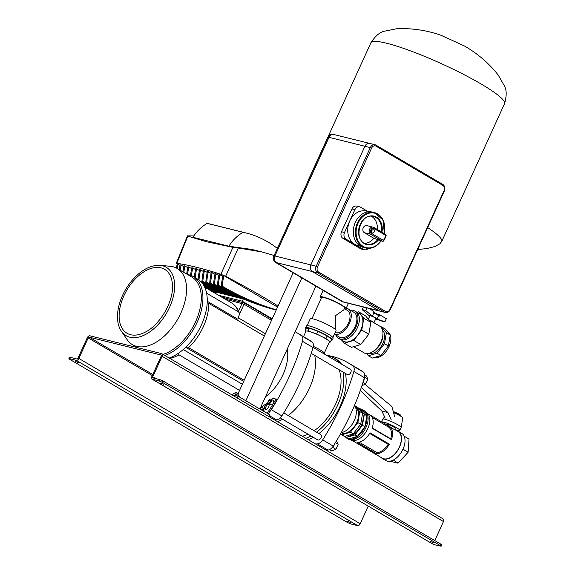 <?xml version="1.0" encoding="UTF-8"?>
<svg xmlns="http://www.w3.org/2000/svg" width="575" height="575" viewBox="0 0 575 575"><rect width="100%" height="100%" fill="white"/><g stroke="black" fill="none" stroke-linecap="round" stroke-linejoin="round"><path stroke-width="0.86" d="M79.048 362.832L75.627 361.553L79.048 362.832M347.163 521.23L350.585 522.51L347.163 521.23M160.123 382.986L163.544 384.265L160.123 382.986M433.629 542.728L430.208 541.449L433.629 542.728M152.059 379.162L433.428 544.424A2.53 1.502 120.4 0 0 433.665 544.525L441.097 546.25L440.285 545.574L440.91 544.202L163.063 381.002L162.438 382.375L159.189 380.966L152.303 379.256A2.53 1.502 120.4 0 1 152.059 379.162A2.53 1.502 120.4 0 1 151.85 376.603L161.208 356.069A1.013 0.604 -59.6 0 0 161.122 355.048A1.013 0.604 -59.6 0 0 161.022 355.005L89.218 337.158A1.013 0.604 -59.6 0 0 88.205 337.92L78.847 358.455A2.53 1.502 120.4 0 1 76.31 360.367L69.431 358.656L68.885 358.642L69.697 359.317L347.537 522.517L350.793 523.926L357.679 525.636L76.31 360.367M440.285 545.574L162.438 382.375M368.23 506.129L360.209 523.724A2.53 1.502 120.4 0 1 357.679 525.636M68.885 358.642L69.51 357.269L70.057 357.291L76.935 359.001A1.013 0.604 -59.6 0 0 77.948 358.232L87.307 337.697A2.53 1.502 120.4 0 1 89.844 335.793L161.647 353.639A2.53 1.502 120.4 0 1 161.891 353.733A2.53 1.502 120.4 0 1 162.107 356.292L152.749 376.826A1.013 0.604 -59.6 0 0 152.835 377.847A1.013 0.604 -59.6 0 0 152.928 377.89L159.807 379.601L163.063 381.002M443.009 518.902A2.53 1.502 120.4 0 1 443.253 519.002A2.53 1.502 120.4 0 1 443.469 521.554L434.786 540.608M440.91 544.202L441.715 544.884L441.097 546.25M207.259 301.286L237.813 319.233L239.143 315.215L239.207 312.771L238.488 311.837L206.597 293.207M221.548 297.023L244.813 303.162L272.04 319.161M225.163 299.151L244.059 304.204L271.508 320.325M238.287 317.81L265.398 333.737M178.178 353.417L179.026 354.847A42.032 24.912 120.4 0 1 169.855 358.412M207.208 302.608L208.761 303.377A42.032 24.912 120.4 0 1 188.586 347.638L186.408 346.617M239.574 390.403L179.026 354.847M242.37 384.258L183.252 349.535M264.356 336.03L208.761 303.377M244.181 380.291L188.586 347.638M185.696 347.307L243.692 381.369M169.201 358.031A45.346 26.874 -59.6 0 0 203.665 319.391A45.346 26.874 -59.6 0 0 197.606 279.112L193.279 276.575A45.346 26.874 -59.6 0 0 188.938 274.814A45.346 26.874 -59.6 0 0 187.472 274.512M164.874 355.487A45.346 26.874 -59.6 0 0 199.338 316.847A45.346 26.874 -59.6 0 0 193.279 276.575M162.998 354.387A44.182 26.184 -59.6 0 0 197.498 317.12A44.182 26.184 -59.6 0 0 191.885 277.1L177.165 268.46A44.182 26.184 -59.6 0 0 172.931 266.743A44.182 26.184 -59.6 0 0 170.301 266.297L160.066 265.348C150.075 264.967 140.408 270.394 131.064 281.613C126.349 287.507 122.77 293.962 120.326 300.984C118.299 306.899 117.358 312.527 117.494 317.853C117.659 323.186 118.953 327.649 121.368 331.236A39.653 23.503 -59.6 0 0 129.857 337.209A39.653 23.503 -59.6 0 0 169.567 307.302A39.653 23.503 -59.6 0 0 162.423 265.743A39.653 23.503 -59.6 0 0 160.066 265.348M121.368 331.236L127.183 339.71A44.182 26.184 -59.6 0 0 132.408 344.655A44.182 26.184 -59.6 0 0 136.642 346.373A44.182 26.184 -59.6 0 0 179.22 316.473A44.182 26.184 -59.6 0 0 177.165 268.46M130.568 334.7A37.095 21.987 -59.6 0 0 144.131 332.688C159.519 325.989 174.067 301.228 172.421 284.524A37.095 21.987 -59.6 0 0 161.029 267.849A37.095 21.987 -59.6 0 0 123.884 295.83A37.095 21.987 -59.6 0 0 130.568 334.7M265.513 396.743A36.714 21.764 -59.6 0 0 287.256 349.032M314.726 355.415A46.46 27.535 120.4 0 1 288.219 415.524M282.584 419.261A46.46 27.535 120.4 0 1 277.56 421.676M269.653 411.75A7.087 4.205 -59.6 0 0 271.314 409.695A167.117 99.044 -59.6 0 0 302.479 341.306A7.087 4.205 -59.6 0 0 301.523 335.757A167.117 99.044 -59.6 0 0 296.908 332.752A167.117 99.044 -59.6 0 0 295.133 331.746M301.523 335.757L312.074 341.96A7.087 4.205 120.4 0 1 313.03 347.508L302.479 341.306M271.314 409.695L281.865 415.89A7.087 4.205 120.4 0 1 276.561 419.879L270.185 416.142M312.074 341.96A167.117 99.044 -59.6 0 0 307.46 338.948L296.908 332.752M281.865 415.89A167.117 99.044 -59.6 0 0 313.03 347.508M274.757 420.03A167.117 99.044 -59.6 0 0 276.561 419.879M313.289 346.366A13.038 1.811 24.5 0 1 324.365 353.402L324.142 353.898M268.115 403.621A3.163 1.876 120.4 0 1 268.424 403.743A3.163 1.876 120.4 0 1 268.568 407.186A3.163 1.876 120.4 0 1 265.521 409.328A3.163 1.876 120.4 0 1 265.212 409.206A3.163 1.876 120.4 0 1 265.068 405.763A3.163 1.876 120.4 0 1 268.115 403.621M268.748 403.643A2.53 1.502 120.4 0 1 268.511 403.542A2.53 1.502 120.4 0 1 268.388 400.797A2.53 1.502 120.4 0 1 270.832 399.079A2.53 1.502 120.4 0 1 271.077 399.179A2.53 1.502 120.4 0 1 271.192 401.932A2.53 1.502 120.4 0 1 268.748 403.643M272.938 400.322A2.53 1.502 120.4 0 1 273.183 400.416A2.53 1.502 120.4 0 1 273.305 403.168A2.53 1.502 120.4 0 1 270.861 404.879A2.53 1.502 120.4 0 1 270.617 404.786L268.511 403.542M270.394 400.042L269.344 400.516L268.741 401.832L269.193 402.68L270.236 402.205L270.839 400.89L270.394 400.042M270.66 401.285L269.344 400.516M269.754 402.428L268.741 401.832M263.522 408.969A2.53 1.502 120.4 0 1 263.393 410.176M268.863 404.203A3.163 1.876 -59.6 0 0 266.254 406.144A3.163 1.876 -59.6 0 0 265.83 409.364M271.371 399.352A47.351 28.06 -59.6 0 0 272.73 398.037L277.128 399.488A167.117 99.044 120.4 0 1 268.669 413.267L269.373 414.597M269.632 415.085L270.76 417.213L269.704 416.595L269.531 416.961M268.669 413.267L267.612 412.649L268.317 413.978M269.294 415.818L269.704 416.595M276.072 398.87A167.117 99.044 120.4 0 1 267.612 412.649M261.201 407.028A47.351 28.06 -59.6 0 0 267.972 402.335M270.76 417.213L270.588 417.579M308.257 439.71A46.46 27.535 -59.6 0 0 313.289 437.295M318.924 433.557A46.46 27.535 -59.6 0 0 340.184 406.151A46.46 27.535 -59.6 0 0 345.431 373.448M305.907 438.323A46.46 27.535 -59.6 0 0 310.931 435.915M316.566 432.17A46.46 27.535 -59.6 0 0 337.827 404.771A46.46 27.535 -59.6 0 0 343.074 372.061M314.137 430.747A42.643 25.271 -59.6 0 0 335.57 404.211A42.643 25.271 -59.6 0 0 339.02 369.682M350.247 369.279A3.04 1.804 120.4 0 1 350.534 369.402A3.04 1.804 120.4 0 1 350.678 372.701A3.04 1.804 120.4 0 1 347.746 374.756A3.04 1.804 120.4 0 1 347.458 374.641L311.24 353.366M320.505 434.542A3.04 1.804 120.4 0 1 320.793 434.657A3.04 1.804 120.4 0 1 320.936 437.956A3.04 1.804 120.4 0 1 318.011 440.019A3.04 1.804 120.4 0 1 317.716 439.897L280.255 417.896M326.478 355.271A167.117 99.044 120.4 0 1 348.292 362.933L358.843 369.128A167.117 99.044 120.4 0 1 363.457 372.14A7.087 4.205 120.4 0 1 364.413 377.689A167.117 99.044 120.4 0 1 333.248 446.071A7.087 4.205 120.4 0 1 327.944 450.067A167.117 99.044 120.4 0 1 326.14 450.211M327.944 450.067L317.393 443.864A7.087 4.205 -59.6 0 0 322.697 439.875L333.248 446.071M364.413 377.689L353.862 371.486A7.087 4.205 -59.6 0 0 352.906 365.937L363.457 372.14M302.357 436.238A42.643 25.271 -59.6 0 0 308.078 434.233M339.149 362.71A46.46 27.535 -59.6 0 0 333.91 357.887A46.46 27.535 -59.6 0 0 327.139 355.659M341.507 364.097A46.46 27.535 -59.6 0 0 336.267 359.267L333.91 357.887M317.393 443.864A167.117 99.044 120.4 0 1 315.589 444.015M353.862 371.486A167.117 99.044 120.4 0 1 322.697 439.875M348.292 362.933A167.117 99.044 120.4 0 1 352.906 365.937M364.766 375.719A6.073 3.601 120.4 0 1 363.58 380.47M361.927 385.688L365.643 384.007L367.928 379.004L366.225 375.791L364.758 374.936M364.744 377.135L367.928 379.004M362.976 382.44L365.643 384.007M334.722 443.72A6.073 3.601 120.4 0 1 330.179 449.24M329.475 449.628L331.926 451.066L335.908 449.269L338.186 444.259L336.389 440.989M335.397 442.621L338.186 444.259M332.673 447.364L335.908 449.269M354.437 405.634A16.028 9.502 120.4 0 1 354.279 420.526A16.028 9.502 120.4 0 1 341.205 432.688M303.535 336.641L305.993 331.25A12.866 1.79 24.5 0 1 313.116 332.745A12.866 1.79 24.5 0 1 325.299 338.474A12.866 1.79 24.5 0 1 329.403 341.924L324.329 353.057M301.846 277.883L245.841 400.775M293.171 272.787L238.237 393.336M315.912 286.149L259.907 409.041M237.281 398.015L238.093 396.225L231.394 394.565M268.935 416.609L269.747 414.819L238.093 396.225M334.592 134.838A5.067 4.018 104 0 0 333.737 134.485A5.067 4.018 104 0 0 329.001 137.332L328.102 137.109L274.031 255.76L274.929 255.983A5.067 4.018 104 0 0 276.367 262.61L343.189 301.861A5.067 4.018 104 0 0 344.044 302.213A5.067 4.018 -76 0 1 343.189 301.861L379.09 310.787A5.067 4.018 104 0 0 379.946 311.14A5.067 4.018 -76 0 1 379.09 310.787L384.474 312.124L317.652 272.873L312.268 271.537L379.09 310.787L312.268 271.537A5.067 4.018 -76 0 1 310.831 264.91L364.902 146.258L310.831 264.91A5.067 4.018 104 0 0 312.268 271.537L276.367 262.61L342.29 301.638L275.468 262.387A5.067 4.018 -76 0 1 274.031 255.76M328.102 137.109A5.067 4.018 -76 0 1 332.839 134.263L333.737 134.485A5.067 4.018 -76 0 0 329.001 137.332L274.929 255.983L316.214 266.247L370.286 147.595L364.902 146.258A5.067 4.018 -76 0 1 369.639 143.405A5.067 4.018 104 0 0 364.902 146.258L329.001 137.332L274.929 255.983A5.067 4.018 -76 0 0 276.367 262.61L275.468 262.387M390.073 309.63L390.288 309.63C389.153 311.858 387.507 312.807 385.329 312.477L343.146 301.99A5.067 4.018 -76 0 1 342.29 301.638M370.494 143.757A5.067 4.018 104 0 0 369.639 143.405L375.022 144.749A5.067 4.018 -76 0 1 375.885 145.101A1.013 0.604 -59.6 0 1 375.978 145.137L442.8 184.388A1.013 0.604 -59.6 0 0 442.707 184.345L376.057 145.202M371.385 230.151A2.027 1.61 104 0 0 372.305 232.947A2.027 1.61 104 0 0 374.203 231.804A2.027 1.61 104 0 0 373.283 229.015A2.027 1.61 104 0 0 371.385 230.151M371.285 231.941A2.027 1.61 104 0 0 371.809 231.208A2.027 1.61 104 0 0 371.91 229.418M384.301 233.579L383.18 220.211L374.497 212.613L372.406 212.096A18.227 14.461 104 0 0 355.343 222.353A18.227 14.461 104 0 0 363.608 247.48L365.707 248.005A18.227 14.461 -76 0 1 357.442 222.87A18.227 14.461 -76 0 1 374.497 212.613A18.227 14.461 -76 0 1 384.201 233.529M368.999 211.772L366.297 211.097A17.724 14.059 104 0 0 349.715 221.073A17.724 14.059 104 0 0 354.746 244.274L363.537 249.435A5.067 4.018 104 0 0 364.392 249.787A5.067 4.018 104 0 0 368.237 248.342M367.878 211.492L360.511 207.165A5.067 4.018 104 0 0 359.655 206.813A5.067 4.018 104 0 0 354.912 209.659L344.511 232.48A5.067 4.018 104 0 0 345.949 239.107L354.746 244.274A17.724 14.059 104 0 0 357.751 245.503L360.446 246.172M354.912 209.659L351.922 208.919L341.521 231.739L344.511 232.48M345.949 239.107L342.959 238.366L360.547 248.695L363.537 249.435M342.959 238.366A5.067 4.018 -76 0 1 341.521 231.739M351.922 208.919A5.067 4.018 -76 0 1 356.658 206.073L359.655 206.813M364.392 249.787L361.402 249.047A5.067 4.018 -76 0 1 360.547 248.695M364.665 243.297A14.181 11.248 104 0 0 373.843 238.266L382.44 241.184L370.638 234.255A3.795 3.012 -76 0 1 369.394 229.684A3.795 3.012 -76 0 1 373.11 227.147A3.795 3.012 -76 0 1 373.757 227.405A1.013 0.604 120.4 0 1 373.851 227.448A1.013 0.604 120.4 0 1 373.937 228.469A2.789 2.207 104 0 0 370.861 229.842A2.789 2.207 104 0 0 371.651 233.486L383.453 240.422A17.221 13.663 104 0 0 384.754 238A17.221 13.663 104 0 0 385.739 235.398L373.937 228.469M384.122 233.479A17.724 14.059 104 0 0 369.207 213.174A17.724 14.059 104 0 0 357.549 239.739A17.724 14.059 104 0 0 380.894 240.824A1.013 0.805 -76 0 1 380.643 240.738M377.265 229.454A14.181 11.248 104 0 0 371.371 216.286M373.843 238.266L364.356 232.688A3.795 3.012 -76 0 1 363.113 228.124A3.795 3.012 -76 0 1 366.828 225.58L373.851 227.448L385.652 234.377A1.013 0.604 120.4 0 1 385.739 235.398L386.105 235.549A1.013 1.013 0 0 0 385.652 234.377A1.013 0.604 120.4 0 0 385.559 234.341L373.937 227.513M393.271 411.585A4.557 0.632 24.5 0 1 393.286 411.592A4.557 0.632 24.5 0 1 397.735 413.36A4.557 0.632 24.5 0 1 400.595 415.236L400.847 415.89A5.067 0.704 -155.5 0 0 398.101 414.022A5.067 0.704 -155.5 0 0 393.393 412.031M341.183 432.731A14.397 8.532 -59.6 0 0 356.831 422.352A14.397 8.532 -59.6 0 0 355.702 407.876M346.689 435.814A14.397 8.532 -59.6 0 0 361.402 425.04A14.397 8.532 -59.6 0 0 362.573 413.389M362.43 413.066A14.397 8.532 -59.6 0 0 360.554 410.744M345.029 436.303A16.258 9.631 -59.6 0 0 347.127 438.387A16.258 9.631 -59.6 0 0 364.967 426.758A16.258 9.631 -59.6 0 0 363.594 410.356A16.258 9.631 -59.6 0 0 361.768 409.659M347.127 438.387L348.184 439.005A16.258 9.631 -59.6 0 0 366.023 427.376A16.258 9.631 -59.6 0 0 364.651 410.974L363.594 410.356M350.498 439.774L350.549 439.81A15.748 9.337 -59.6 0 0 367.835 428.54A15.748 9.337 -59.6 0 0 366.505 412.649L366.447 412.62M380.894 457.341A15.748 9.337 -59.6 0 0 382.202 458.404A15.748 9.337 -59.6 0 0 399.481 447.134A15.748 9.337 -59.6 0 0 398.159 431.243A15.748 9.337 -59.6 0 0 396.592 430.618M382.202 458.404L385.717 460.467A15.748 9.337 -59.6 0 0 392.366 460.503L393.135 460.151A15.748 9.337 -59.6 0 0 402.773 449.686L403.219 448.716A15.748 9.337 -59.6 0 0 404.11 436.073L403.779 435.448A15.748 9.337 -59.6 0 0 401.673 433.306L398.159 431.243M372.219 427.951L390.677 438.79A14.483 8.582 -59.6 0 0 388.693 427.168L389.713 426.607L393.731 429.202M385.918 424.35L386.019 424.127A5.067 0.704 -155.5 0 1 388.822 424.709A5.067 0.704 -155.5 0 1 393.623 426.966A5.067 0.704 -155.5 0 1 395.241 428.325L394.687 429.496L398.029 431.458A15.496 9.186 -59.6 0 1 399.338 447.098A15.496 9.186 -59.6 0 1 382.332 458.182L373.542 453.021A15.496 9.186 120.4 0 1 373.463 452.971M389.713 426.607A15.496 9.186 120.4 0 1 391.46 439.616L372.118 428.26A15.496 9.186 120.4 0 0 369.89 414.934A15.496 9.186 120.4 0 0 369.818 414.891L388.578 425.91L388.657 427.146L372.205 417.479M370.034 432.824L389.368 444.18L370.034 432.824A15.496 9.186 120.4 0 1 357.262 442.441L376.603 453.804L357.291 442.441M359.21 442.189L377.049 452.669A14.483 8.582 -59.6 0 0 388.168 444.295L389.383 444.18A15.496 9.186 120.4 0 1 376.603 453.804M373.542 453.021A15.496 9.186 120.4 0 0 373.613 453.064L354.272 441.701A15.496 9.186 120.4 0 1 354.193 441.658L352.116 440.436M370.235 415.15L388.571 425.924M391.446 439.616L390.677 438.79M404.16 436.188L409.041 439.048L408.113 452.259L398.044 463.191L389.951 461.179M403.053 449.226L408.113 452.259M393.35 460.043L398.044 463.191M345.244 436.238L346.258 437.496L348.723 438.941L357.42 436.353L364.917 426.743L366.814 415.747L361.998 409.795L359.54 408.351L358.793 408.573M346.258 437.496L354.962 434.908L362.451 425.299L364.349 414.302L359.54 408.351M364.349 414.302L366.814 415.747M354.962 434.908L357.42 436.353M362.451 425.299L364.917 426.743M340.702 433.586L341.687 434.808L350.383 432.22L357.88 422.611L360.697 424.264L362.595 413.267L357.779 407.316L354.559 405.785M357.88 422.611L359.777 411.614L362.595 413.267M359.777 411.614L354.969 405.67M341.687 434.808L344.504 436.461L353.201 433.873L360.697 424.264M350.383 432.22L353.201 433.873M388.168 444.295L369.675 433.428M376.603 453.79L377.049 452.669M394.73 429.432A10.127 1.409 -155.5 0 0 399.848 430.423L401.149 427.57A10.127 1.409 -155.5 0 0 401.163 427.52L402.752 417.932A7.597 1.057 -155.5 0 0 400.315 415.933A7.597 1.057 -155.5 0 0 393.588 412.721M401.163 427.52A10.127 1.409 -155.5 0 0 397.914 424.86A10.127 1.409 -155.5 0 0 388.484 420.404A10.127 1.409 -155.5 0 0 382.742 419.125A10.127 1.409 -155.5 0 0 382.713 419.175L381.527 421.77M399.848 430.423A10.127 1.409 -155.5 0 0 396.613 427.714A10.127 1.409 -155.5 0 0 381.685 421.863M361.366 387.378L387.873 412.527L381.893 411.039L385.157 418.097M360.281 390.533L381.893 411.039M387.873 412.527L391.137 419.585M394.622 416.487L391.87 406.511L364.952 384.323M260.82 407.035L263.681 408.609M260.87 406.927L263.609 408.408M260.144 408.523L263.156 409.953L264.227 410.938L263.997 411.441M263.156 409.953L262.797 410.737M232.681 394.881L233.313 393.487L235.391 393.997L238.532 395.499L239.61 396.477L239.38 396.98M235.391 393.997L234.751 395.399M238.532 395.499L238.179 396.276M234.758 393.839L235.419 392.423L236.706 392.761L239.071 394.091L238.467 395.463M235.419 392.423L239.071 394.091M373.419 312.347A3.292 0.46 24.5 0 1 376.553 313.821A3.292 0.46 24.5 0 1 377.603 314.705L377.495 314.942M369.696 320.261A3.292 0.46 24.5 0 1 372.931 321.77A3.292 0.46 24.5 0 1 373.98 322.654A3.292 0.46 24.5 0 1 373.865 322.712M387.672 331.847L387.773 331.912A14.583 8.639 120.4 0 1 388.448 347.753A14.583 8.639 120.4 0 1 374.397 357.621A14.583 8.639 120.4 0 1 374.088 357.535M368.668 319.657L379.673 326.118A15.475 9.171 120.4 0 1 382.957 333.845L382.907 335.469A13.369 7.921 120.4 0 1 373.736 351.073L372.348 351.914A15.475 9.171 120.4 0 1 365.477 353.402A15.475 9.171 120.4 0 1 363.997 352.798L353.567 346.675M382.627 330.431A13.369 7.921 120.4 0 1 382.001 345.101A13.369 7.921 120.4 0 1 369.531 353.381A13.369 7.921 120.4 0 1 369.2 353.287M382.957 333.845A15.475 9.171 120.4 0 1 372.348 351.914M350.376 310.191A15.892 9.416 120.4 0 1 354.61 310.917L356.018 311.743A15.892 9.416 120.4 0 1 357.355 327.779A15.892 9.416 120.4 0 1 339.918 339.142A15.892 9.416 120.4 0 0 341.442 339.76A15.892 9.416 120.4 0 0 356.759 329.008A15.892 9.416 120.4 0 0 356.018 311.743L359.533 313.806A15.892 9.416 120.4 0 1 360.273 331.071A15.892 9.416 120.4 0 1 344.957 341.83A15.892 9.416 120.4 0 1 343.44 341.212L338.517 338.316A15.892 9.416 120.4 0 1 335.814 334.973M356.989 312.311L358.635 311.822L365.671 315.948L370.846 322.352L368.805 334.197L360.741 344.54L353.704 340.407L344.339 343.196L342.089 340.414M360.741 344.54L351.368 347.329L344.339 343.196M358.635 311.822L363.817 318.219L361.768 330.064L353.704 340.407M370.846 322.352L363.817 318.219M368.805 334.197L361.768 330.064M380.887 327.089L381.613 326.873L385.48 329.144L390.26 335.045L388.377 345.963L380.938 355.501L377.071 353.223L368.431 355.796L366.642 353.575M380.938 355.501L372.305 358.067L368.431 355.796M381.613 326.873L386.386 332.774L384.503 343.692L377.071 353.223M390.26 335.045L386.386 332.774M388.377 345.963L384.503 343.692M354.61 310.917A15.892 9.416 120.4 0 1 355.947 326.952A15.892 9.416 120.4 0 1 338.517 338.316M346.2 308.243A14.375 8.517 120.4 0 1 348.213 308.919L353.841 312.225A14.375 8.517 120.4 0 1 355.055 326.729A14.375 8.517 120.4 0 1 339.286 337.007L334.398 334.14M348.213 308.919A14.375 8.517 120.4 0 1 349.428 323.423A14.375 8.517 120.4 0 1 334.427 334.075M344.899 308.955L347.343 310.392A12.657 7.504 120.4 0 1 348.414 323.172A12.657 7.504 120.4 0 1 335.132 332.522M344.317 308.703L344.72 308.94A14.181 1.969 24.5 0 0 345.992 308.696L348.45 303.305M334.995 329.166L335.455 328.16L335.577 315.632L343.785 309.882L344.612 308.071A12.657 1.761 24.5 0 0 333.816 301.214A12.657 1.761 24.5 0 0 321.569 297.57L311.952 318.665M306.116 328.778A14.684 2.041 24.5 0 1 305.584 327.757A14.684 2.041 24.5 0 1 308.746 327.858A14.684 2.041 24.5 0 1 323.962 334.01A14.684 2.041 24.5 0 1 332.314 339.94A14.684 2.041 24.5 0 1 331.193 340.206M305.584 327.757L306.418 325.932A14.684 2.041 24.5 0 1 309.58 326.032A14.684 2.041 24.5 0 1 324.796 332.185A14.684 2.041 24.5 0 1 333.141 338.114L332.314 339.94M321.202 298.375A14.181 1.969 24.5 0 1 320.189 296.937A14.181 1.969 24.5 0 1 323.243 297.031A14.181 1.969 24.5 0 1 337.935 302.967A14.181 1.969 24.5 0 1 345.992 308.696M307.093 325.658L310.205 318.845A14.181 1.969 24.5 0 1 313.26 318.938A14.181 1.969 24.5 0 1 327.951 324.875A14.181 1.969 24.5 0 1 336.008 330.603L332.903 337.424M329.31 342.125L330.359 342.053L331.603 339.315L327.175 335.893L317.925 331.279L309.278 328.167L306.288 328.39L305.045 331.128L305.792 331.703M330.359 342.053L325.924 338.632L327.175 335.893M325.924 338.632L316.681 334.018L317.925 331.279M316.681 334.018L308.027 330.905L309.278 328.167M308.027 330.905L305.045 331.128M377.085 314.158A4.557 0.632 -155.5 0 0 379.033 314.554L379.787 314.841L379.162 316.214L378.472 315.804A4.557 0.632 24.5 0 0 373.757 313.037L373.067 312.635L373.692 311.262L368.726 308.351M375.676 318.931A4.557 0.632 -155.5 0 0 376.028 319.032A4.557 0.632 -155.5 0 0 377.02 319.003L384.927 321.813L386.342 318.694L379.787 314.841M375.669 318.952L381.333 320.922A14.159 1.969 -155.5 0 0 383.36 321.497A14.159 1.969 -155.5 0 0 384.927 321.813M375.152 318.514A3.292 0.46 -155.5 0 0 375.856 318.536A3.292 0.46 -155.5 0 0 373.987 317.206A3.292 0.46 -155.5 0 0 370.58 315.826A3.292 0.46 -155.5 0 0 369.869 315.804L368.309 319.218M366.908 307.898L365.714 310.529A14.159 1.969 -155.5 0 0 363.688 309.947A14.159 1.969 -155.5 0 0 362.121 309.63L363.321 307.007M365.714 310.529L372.298 316.228A4.557 0.632 -155.5 0 0 368.712 315.337L362.121 309.63M368.712 315.337A4.557 0.632 -155.5 0 0 369.689 316.207M378.472 315.804L377.02 319.003A4.557 0.632 -155.5 0 0 372.298 316.228L373.757 313.037M193.876 235.908L187.457 235.865L176.252 263.393L176.798 263.314A178.214 24.775 24.5 0 1 196.089 267.181A178.214 24.775 24.5 0 1 220.865 274.268L232.918 247.351L206.799 241.802L187.853 236.145L176.798 263.314L177.05 264.227A187.493 26.062 -155.5 0 0 177.15 264.299M209.717 283.108A383.144 303.974 104 0 0 240.156 298.296L241.054 298.518A383.144 303.974 -76 0 1 210.615 283.331A59.901 47.524 -76 0 1 212.218 272.701L211.32 272.478A59.901 47.524 104 0 0 209.717 283.108L210.615 283.331M205.828 282.138A383.144 303.974 104 0 0 236.268 297.325L237.166 297.548A383.144 303.974 -76 0 1 206.727 282.361A59.901 47.524 -76 0 1 208.33 271.738L207.431 271.515A59.901 47.524 104 0 0 205.828 282.138L206.727 282.361M201.94 281.175A383.144 303.974 104 0 0 232.379 296.362L233.278 296.585A383.144 303.974 -76 0 1 202.838 281.398A59.901 47.524 -76 0 1 204.441 270.768L203.543 270.545A59.901 47.524 104 0 0 201.94 281.175L202.838 281.398M201.286 282.073A383.144 303.974 104 0 0 228.491 295.392L229.389 295.615A383.144 303.974 -76 0 1 200.632 281.412M202.968 284.179A383.144 303.974 104 0 0 224.602 294.429L225.501 294.652A383.144 303.974 -76 0 1 202.673 283.762M203.938 285.739A383.144 303.974 104 0 0 220.714 293.458L221.612 293.681A383.144 303.974 -76 0 1 203.744 285.408M204.599 287.018A383.144 303.974 104 0 0 216.825 292.495L217.724 292.718A383.144 303.974 -76 0 1 204.463 286.745M179.206 269.661A59.901 47.524 104 0 1 180.147 264.73L183.899 266.613M276.237 309.961A383.144 303.974 -76 0 1 218.392 285.265L217.494 285.042A59.901 47.524 104 0 1 219.097 274.412L222.791 276.28M213.605 284.072A383.144 303.974 104 0 0 276.194 310.047A383.144 303.974 -76 0 1 214.504 284.294L213.605 284.072A59.901 47.524 104 0 1 215.208 273.448L218.903 275.31M182.972 271.874A59.901 47.524 104 0 1 184.093 265.715L187.788 267.576M222.281 286.228L221.382 286.005A59.901 47.524 104 0 1 222.992 275.382L223.883 275.605A59.901 47.524 104 0 0 222.281 286.228A383.144 303.974 104 0 0 276.302 309.817M277.531 307.115L223.883 275.605M274.153 255.487L262.006 251.965L238.28 247.998L225.637 276.309A187.493 26.062 24.5 0 1 278.034 306.015M225.637 276.309L220.865 274.268M176.417 268.051A59.901 47.524 104 0 1 177.215 264.004L180.004 265.355M191.676 268.547L187.982 266.678A59.901 47.524 104 0 0 186.702 274.059M190.562 275.303A59.901 47.524 104 0 1 191.87 267.648L195.565 269.51M194.35 277.2A59.901 47.524 104 0 1 195.766 268.611L199.453 270.48M198.116 279.428A59.901 47.524 104 0 1 199.654 269.582L203.349 271.443M207.237 272.413L204.441 270.768M211.126 273.377L208.33 271.738M215.014 274.347L212.218 272.701M217.918 292.28L217.724 292.718M187.572 274.527A59.901 47.524 -76 0 1 188.88 266.901M221.806 293.25L221.612 293.681M191.446 275.648A59.901 47.524 -76 0 1 192.769 267.871M225.702 294.213L225.501 294.652M195.213 277.711A59.901 47.524 -76 0 1 196.657 268.834M229.59 295.183L229.389 295.615M198.979 280.018A59.901 47.524 -76 0 1 200.553 269.804M233.479 296.147L233.278 296.585M237.367 297.117L237.166 297.548M241.256 298.08L241.054 298.518M177.222 268.496A59.901 47.524 -76 0 1 178.056 264.213M214.504 284.294A59.901 47.524 -76 0 1 216.107 273.671M183.835 272.377A59.901 47.524 -76 0 1 184.992 265.938M180.119 270.192A59.901 47.524 -76 0 1 181.103 264.967M215.438 292.409A383.144 303.974 -76 0 1 209.199 289.771M210.292 290.411A383.144 303.974 104 0 0 215.388 292.531M213.871 292.517A383.144 303.974 104 0 0 215.165 293.013M215.215 292.905A383.144 303.974 -76 0 1 213.145 292.086M218.392 285.265A59.901 47.524 -76 0 1 219.995 274.634M217.494 285.042A383.144 303.974 104 0 0 276.223 309.982M232.918 247.351L238.28 247.998M277.373 248.422A128.886 102.249 104 0 0 245.963 232.968A128.886 102.249 104 0 0 243.002 232.286C236.9 236.016 232.207 240.659 228.915 246.215L251.972 249.471L262.006 251.965M228.915 246.215L193.013 237.288C196.305 231.739 200.998 227.096 207.101 223.366L243.002 232.286M245.963 232.968L210.062 224.042A128.886 102.249 104 0 0 207.101 223.366M221.382 286.005A383.144 303.974 104 0 0 276.28 309.853M215.072 293.221L215.632 291.992M272.212 318.78L242.262 301.185L218.629 295.306M242.262 301.185L243.283 298.942M433.665 544.525L152.303 379.256M152.806 374.505L89.218 337.158M152.317 375.576L88.205 337.92M360.209 523.724L78.847 358.455M443.469 521.554L162.107 356.292M155.746 378.587L152.749 376.826M70.057 357.291L69.431 358.656M159.189 380.966L159.807 379.601M238.488 311.837A42.032 24.912 -59.6 0 0 231.258 302.723L204.628 287.083M206.159 291.309A42.032 24.912 120.4 0 1 207.043 293.372M238 393.207A42.032 24.912 -59.6 0 0 238.373 393.041M271.357 320.239L271.889 319.067M244.059 304.204L239.293 314.654M238.553 311.147L242.104 303.356M242.355 303.435L242.858 302.321M244.813 303.162L244.282 304.333M371.587 148.156L317.515 266.807A4.054 3.213 104 0 0 318.665 272.112L385.487 311.363A4.054 3.213 104 0 0 389.965 309.364L444.037 190.713A4.054 3.213 104 0 0 442.887 185.409L376.064 146.158A4.054 3.213 104 0 0 371.587 148.156L370.286 147.595A5.067 4.018 -76 0 1 375.022 144.749L375.978 145.137A1.013 0.604 -59.6 0 1 376.064 146.158M385.329 312.477A5.067 4.018 -76 0 1 384.474 312.124A1.013 0.604 -59.6 0 0 385.487 311.363M318.665 272.112A1.013 0.604 -59.6 0 1 317.652 272.873A5.067 4.018 -76 0 1 316.214 266.247L317.515 266.807M442.887 185.409A1.013 0.604 -59.6 0 0 442.8 184.388C444.899 185.984 445.417 188.183 444.36 190.986L390.288 309.63L389.965 309.364M380.815 240.81L382.605 241.256A1.013 0.805 104 0 1 382.44 241.184A1.013 0.604 -59.6 0 0 383.453 240.422L383.712 240.81L385.077 238.273L385.904 235.513M381.024 240.86A18.227 14.461 -76 0 1 365.707 248.005C371.795 249.155 376.984 246.704 381.275 240.652M378.695 239.595A14.684 11.651 -76 0 1 359.677 237.949A14.684 11.651 -76 0 1 369.186 216.178A14.684 11.651 -76 0 1 381.929 232.192M381.275 231.804A14.181 11.248 104 0 0 373.52 216.545C359.828 212.153 352.518 241.543 366.678 244.073A14.181 11.248 104 0 0 378.027 239.308M364.356 232.688L370.638 234.255A1.013 0.604 -59.6 0 0 371.651 233.486M370.904 42.766C375.432 35.801 380.068 31.92 384.826 31.122L396.7 28.75C411.815 28.046 426.621 30.238 441.133 35.319L464.198 45.849C477.509 53.453 488.843 63.171 498.202 75.009L504.196 85.524C506.719 89.635 506.834 95.68 504.541 103.665A73.427 10.206 -155.5 0 0 481.11 84A73.427 10.206 -155.5 0 0 411.571 51.268A73.427 10.206 -155.5 0 0 370.904 42.766L308.099 180.572A73.427 10.206 -155.5 0 1 308.552 180.011M417.694 249.5L426.636 248.623L434.793 246.56L439.767 243.886L441.737 241.478A73.427 10.206 -155.5 0 0 427.671 227.614M403.233 448.673L402.644 449.952M378.472 315.783L379.033 314.554M443.253 519.002L161.891 353.733M239.207 312.771C237.583 308.293 234.938 304.944 231.258 302.723M137.468 347.631L132.408 344.655M271.077 399.179L273.183 400.416M350.534 369.402L313.059 347.386M320.793 434.657L283.734 412.886M333.737 134.485L369.639 143.405M382.605 241.256A1.013 1.013 0 0 0 383.712 240.81M307.704 181.873L308.099 180.572M504.541 103.665L441.737 241.478M367.813 413.713L369.89 414.934M384.596 416.882L382.742 419.125M263.084 409.925L263.695 408.595M375.856 318.536L373.98 322.654M320.189 296.937L323.164 290.404M373.851 311.398L373.247 312.735"/></g></svg>
